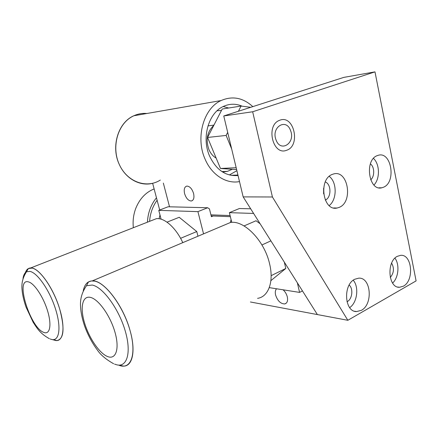 <?xml version="1.0" encoding="UTF-8"?>
<svg xmlns="http://www.w3.org/2000/svg" width="438" height="438" viewBox="0 0 438 438"><rect width="100%" height="100%" fill="white"/><g stroke="black" fill="none" stroke-linecap="round" stroke-linejoin="round"><path stroke-width="0.66" d="M276.564 288.779C275.305 290.148 274.976 292.206 275.579 294.966C277.555 300.862 280.61 303.852 284.749 303.934C287.197 303.178 288.056 300.846 287.323 296.942C286.594 294.101 285.198 291.724 283.123 289.814M193.596 193.547C192.052 188.751 189.807 186.265 186.867 186.084C184.469 186.791 183.708 189.287 184.579 193.569C186.117 198.348 188.367 200.823 191.324 200.998C193.689 200.314 194.445 197.828 193.596 193.547M347.838 320.298L272.425 196.99L252.666 111.767L374.988 71.865L416.1 280.895L347.838 320.298L250.405 301.979M169.533 206.813L163.341 183.084L169.533 206.813M210.93 214.839L230.092 215.562M230.366 216.679L211.198 215.918M302.455 290.903L299.576 292.403L297.369 282.833M253.607 213.443L229.381 212.654L239.394 208.521L250.678 208.795M231.762 222.378L229.381 212.654M299.576 292.403L269.277 287.629M231.072 219.569L230.399 222.515M203.555 233.865L197.927 211.636L207.645 207.743L209.441 208.893L211.395 216.706L213.131 215.994M197.927 211.636L158.764 210.366L168.072 206.774L207.645 207.743M161.096 219.181L158.764 210.366M159.689 210.01L152.654 183.347M180.582 238.321L196.777 231.549L197.971 236.224M166.998 222.165L179.213 217.292L196.777 231.549M23.006 278.508C23.51 275.064 24.676 272.819 26.504 271.779L28.393 268.538C26.778 269.458 25.645 271.264 24.988 273.969C25.951 270.065 27.857 268.061 30.704 267.952C38.632 267.131 53.595 287.952 59.814 309.458C64.884 328.686 63.915 339.056 56.907 340.567L53.146 339.647M152.057 220.374L156.339 218.693C164.294 217.472 175.999 227.76 182.777 242.647M28.393 268.538L32.089 268.094C40.312 269.518 53.671 288.981 59.716 309.135C65.881 329.31 62.864 343.436 54.241 340.107L52.188 339.565M271.122 275.672L285.795 268.472L270.881 280.643M284.322 262.143L285.795 268.472M261.94 244.957L270.898 240.862M244.032 225.931L256.033 220.752L260.117 223.763M114.586 364.109L115.528 364.416C126.609 368.659 131.833 353.669 125.345 331.336C119.016 309.042 102.919 287.049 92.237 285.045L86.489 285.718L88.492 281.908C85.864 283.479 84.118 286.463 83.247 290.859C84.545 284.465 87.567 281.141 92.308 280.889C103.434 279.756 123.204 305.001 130.102 330.695C135.911 350.849 132.659 366.08 123.713 366.124L118.49 365.084M223.495 225.433L230.476 222.482C244.097 219.931 264.552 240.807 269.611 263.895C274.051 281.952 268.341 296.865 257.577 298.349M88.492 281.908L91.334 280.961L94.63 281.125C106.034 283.129 123.264 306.48 129.971 330.236C136.848 354.03 131.126 369.924 119.278 365.385M147.42 222.192C147.929 212.715 150.946 204.584 156.465 197.79M154.127 188.926C145.794 192.266 139.684 198.732 135.791 208.318C133.453 214.538 132.637 220.998 133.349 227.705M149.599 221.332C150.185 213.328 152.692 206.303 157.116 200.265M159.076 218.737L159.99 215.009M276.082 140.018C280.742 152.971 295.727 142.898 290.558 130.562C286.162 117.608 270.799 127.354 276.082 140.018M213.739 125.471C207.196 131.641 205.575 139.634 208.866 149.457C210.552 153.377 212.983 156.262 216.158 158.113M250.722 107.299L241.064 106.056L222.208 109.04L207.563 137.455L220.473 168.477L236.613 169.572M220.473 168.477L236.17 167.71M207.563 137.455L226.145 135.435L231.68 149.002M241.064 106.056L238.425 111.252M227.694 132.386L226.145 135.435M222.668 172.057L227.464 171.346L232.304 169.276M160.303 180.078C146.664 188.816 127.277 182.033 119.393 164.683C111.29 147.453 117.477 124.485 132.095 116.645C136.776 114.094 141.704 113.042 146.867 113.497C142.361 113.097 138.003 113.858 133.804 115.774C118.046 122.454 110.699 146.867 119.393 164.683C125.695 178.764 140.034 186.533 152.501 183.347M252.819 106.626C243.013 97.69 232.43 95.67 221.07 100.554C203.659 108.257 195.375 137.444 204.94 158.802C211.565 174.893 226.265 184.19 239.493 181.584M242.187 106.199C235.945 103.538 229.747 103.587 223.583 106.341C208.597 112.703 201.37 137.636 209.517 155.923C216.213 169.96 225.723 176.487 238.037 175.507M229.353 174.959L236.887 170.7M228.696 108.011L223.183 106.538M221.464 110.486L217.089 110.759M346.984 301.738L347.312 301.568C352.311 299.099 353.482 288.538 349.157 285.067M390.269 277.484C393.954 273.038 394.408 268.259 391.616 263.134M370.679 179.794C374.84 176.574 374.665 166.812 370.384 163.867M323.627 188.17L323.622 193.853M325.27 200.067C331.473 197.741 331.5 184.195 325.297 181.934M397.381 256.312L400.546 255.365C412.103 253.843 414.485 280.616 403.371 286.178L399.555 287.268C388.205 288.27 386.256 261.398 397.381 256.312M394.934 258.157C399.795 264.53 398.553 277.829 392.59 283.068M354.709 279.269L358.684 278.163C371.074 277.068 373.269 304.333 361.355 310.334L356.576 311.577C344.46 312.02 342.834 284.733 354.709 279.269M353.242 280.216C359.248 287.071 357.227 302.718 349.677 307.613M377.189 155.649L378.213 155.298C391.419 151.033 396.467 182.203 383.524 187.223L381.783 187.792C368.785 191.428 364.202 160.16 377.189 155.649M373.472 158.414C379.861 164.119 380.118 178.923 373.959 185.017M332.278 174.406L333.575 173.968C348.029 169.539 353.433 201.814 339.319 207.327L337.107 208.023C322.932 211.603 318.163 179.328 332.278 174.406M329.228 176.344C337.15 182.186 337.107 199.684 329.179 205.597M279.975 120.16C294.057 114.685 300.879 145.717 286.742 150.229L286.479 150.322C272.858 155.912 265.488 125.388 279.406 120.379L279.975 120.16M317.386 314.572L243.167 196.886L272.425 196.99M243.167 196.886L223.758 115.966L252.666 111.767M223.758 115.966L343.803 77.389L374.988 71.865M49.346 338.678C39.65 333.187 37.131 328.254 33.173 322.308L26.045 307.12C23.51 299.86 22.124 293.263 21.9 287.333C21.862 283.55 22.157 278.639 26.504 271.779L29.959 271.401C37.657 272.825 50.151 291.15 55.845 310.066C61.654 329.015 58.933 342.324 50.879 339.215L50.162 338.985M28.437 281.88C14.613 277.741 30.326 328.276 43.937 332.447C49.948 334.884 51.892 324.98 47.6 310.942C43.395 296.931 34.191 283.151 28.437 281.88M90.502 297.407C82.432 295.376 79.919 307.383 84.452 322.592C88.876 337.78 99.437 353.482 107.671 356.581C115.966 359.926 119.749 348.785 114.98 332.25C110.332 315.754 98.501 299.192 90.502 297.407M192.386 200.588L191.324 200.998M286.304 303.118L284.749 303.934M30.704 267.952L156.339 218.693M92.308 280.889L230.476 222.482M86.489 285.718C81.435 293.099 80.537 299.329 80.461 303.841C80.488 310.925 82.01 318.7 85.021 327.175C88.235 335.661 92.363 343.299 97.411 350.088C100.543 354.84 105.952 359.395 113.645 363.754M207.968 125.887L213.93 125.104M221.929 171.586L227.464 171.346M133.804 115.774L221.07 100.554M230.831 175.299L237.927 175.047M333.69 207.951L337.107 208.023M378.925 187.82L381.783 187.792M354.561 311.232L356.576 311.577M397.699 287.027L399.555 287.268"/></g></svg>
